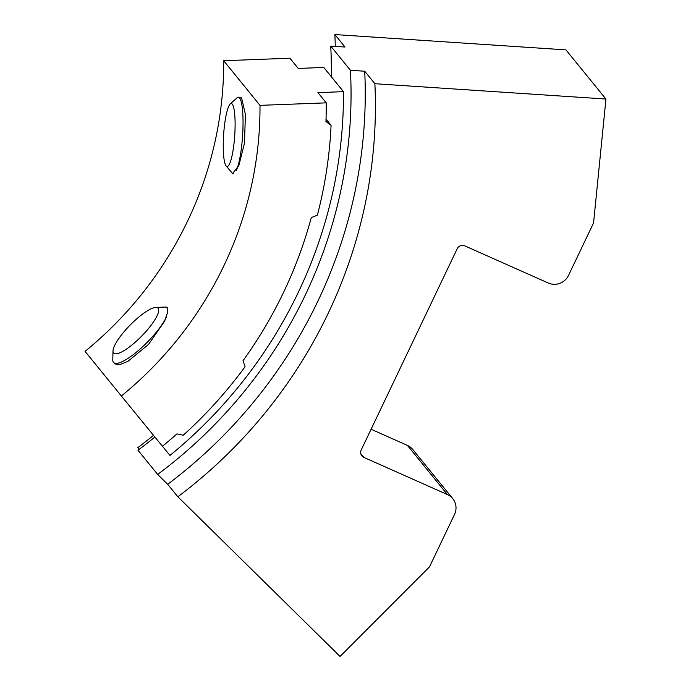 <?xml version="1.0" encoding="UTF-8"?>
<svg xmlns="http://www.w3.org/2000/svg" width="691" height="691" viewBox="0 0 691 691"><rect width="100%" height="100%" fill="white"/><g stroke="black" fill="none" stroke-linecap="round" stroke-linejoin="round"><path stroke-width="1.04" d="M166.902 306.985L167.697 312.107L164.665 321.151L148.539 344.403L127.93 361.324L119.837 364.623L115.077 363.958L113.644 362.55A38.35 9.7 -45.5 0 0 138.718 350.216A38.35 9.7 -45.5 0 0 166.306 317.255M240.459 97.345L241.617 98.07L245.417 114.481L244.459 143.305L238.861 165.451L232.34 173.89M230.241 103.952A31.57 5.563 93.8 0 1 232.262 104.125A31.57 5.563 93.8 0 1 234.258 141.119A31.57 5.563 93.8 0 1 226.13 165.935A31.57 5.563 93.8 0 1 223.625 134.641A31.57 5.563 93.8 0 1 230.241 103.952L237.125 97.725A38.35 6.763 93.8 0 1 238.369 97.181A38.35 6.763 93.8 0 1 239.587 97.932A38.35 6.763 93.8 0 1 242.826 131.584A38.35 6.763 93.8 0 1 236.218 170.677M233.23 173.709A38.35 6.763 93.8 0 1 232.133 173.018L226.13 165.935M113.013 350.873A31.57 7.981 -45.5 0 0 113.574 352.954A31.57 7.981 -45.5 0 0 144.134 333.528A31.57 7.981 -45.5 0 0 155.76 307.443A31.57 7.981 -45.5 0 0 130.184 325.02A31.57 7.981 -45.5 0 0 113.013 350.873L112.78 359.83A38.35 9.7 -45.5 0 0 113.462 362.352A38.35 9.7 -45.5 0 0 113.644 362.55M167.447 307.892L167.533 307.97A38.35 9.7 -45.5 0 0 167.447 307.892A38.35 9.7 -45.5 0 0 164.708 307.063L155.76 307.443M121.374 395.995L162.437 446.256A436.211 421.873 140.9 0 0 176.956 433.896L183.262 435.218A441.584 427.064 140.9 0 0 245.072 366.748L243.033 360.702A436.211 421.873 140.9 0 0 311.287 217.605L317.368 215.177A441.584 427.064 140.9 0 0 331.075 125.304L325.945 121.53A436.211 421.873 140.9 0 0 326.238 102.847L259.997 105.36A369.106 356.971 140.9 0 1 121.374 395.995L85.053 351.374A369.106 356.971 140.9 0 0 223.685 60.73L289.918 58.217L298.227 68.426L323.777 67.459L343.479 91.661A462.098 446.913 -39.1 0 1 169.969 455.429L162.463 446.239M343.479 91.661L317.929 92.637L326.238 102.847M330.739 46.081L350.432 70.283A469.768 454.324 -39.1 0 1 157.669 474.432L167.688 484.296L177.846 496.777L340.076 656.45L429.508 566.862L454.523 514.406A15.34 14.839 140.9 0 0 452.778 498.66A15.34 14.839 140.9 0 0 447.44 494.583L363.872 457.399A5.753 5.563 140.9 0 1 361.22 449.962L457.192 248.743A5.753 5.563 140.9 0 1 464.767 245.866L548.343 283.051A15.34 14.839 140.9 0 0 568.546 275.363L593.569 222.908L605.947 99.038L565.938 49.882L334.859 34.55L345.016 47.031L330.739 46.081A469.768 454.324 140.9 0 1 331.309 76.71M259.997 105.36L223.685 60.73M157.669 474.432L137.967 450.23A469.768 454.324 140.9 0 0 154.896 437.032M153.514 435.339A484.149 468.23 140.9 0 1 137.837 447.621L139.211 449.305M452.778 498.66L412.769 449.495A15.34 14.839 140.9 0 0 407.431 445.419L371.093 429.249M350.432 70.283L364.718 71.233L374.876 83.715L605.947 99.038M177.846 496.777A484.149 468.23 140.9 0 0 374.876 83.715M335.273 46.383A484.149 468.23 140.9 0 0 334.859 34.55M167.688 484.296A484.149 468.23 140.9 0 0 364.718 71.233M326.031 119.102L331.075 125.304M447.44 494.583L407.431 445.419M363.872 457.399L360.78 453.598M238.369 97.181L240.459 97.319"/></g></svg>
